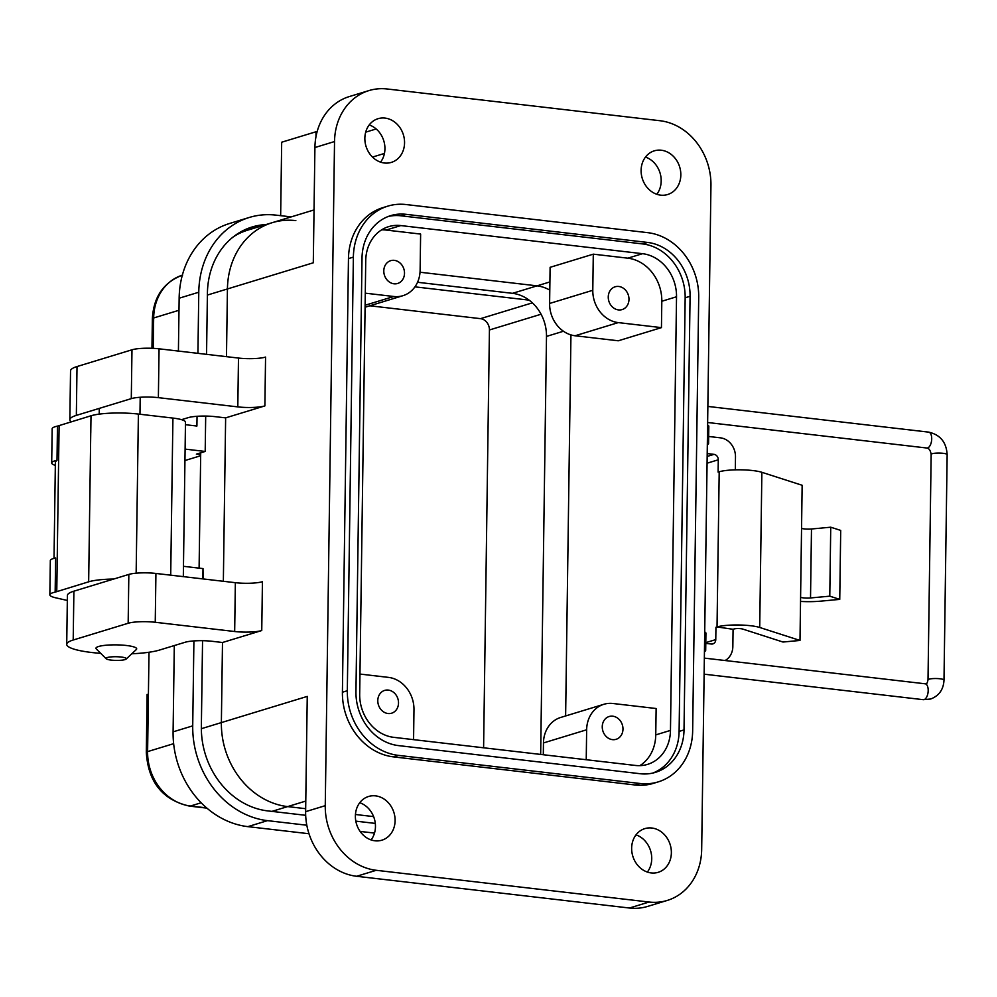 <?xml version="1.0" encoding="UTF-8"?>
<svg xmlns="http://www.w3.org/2000/svg" width="997" height="997" viewBox="0 0 997 997"><rect width="100%" height="100%" fill="white"/><g stroke="black" fill="none" stroke-linecap="round" stroke-linejoin="round"><path stroke-width="1.5" d="M636.024 834.863A22.844 19.554 -107 0 1 647.365 872.063M651.191 872.936A22.844 19.554 73 0 0 658.17 872.325A22.844 19.554 73 0 0 671.106 848.746A22.844 19.554 73 0 0 651.814 828.009A22.844 19.554 73 0 0 644.847 828.619A22.844 19.554 73 0 0 631.911 852.198A22.844 19.554 73 0 0 651.191 872.936M645.483 157.077A22.844 19.554 -107 0 1 656.824 194.278M660.65 195.15A22.844 19.554 73 0 0 667.629 194.527A22.844 19.554 73 0 0 680.565 170.961A22.844 19.554 73 0 0 661.285 150.223A22.844 19.554 73 0 0 654.306 150.834A22.844 19.554 73 0 0 641.37 174.413A22.844 19.554 73 0 0 660.65 195.15M369.226 124.937A22.844 19.554 -107 0 1 380.567 162.137M384.393 163.01A22.844 19.554 73 0 0 391.36 162.386A22.844 19.554 73 0 0 404.296 138.82A22.844 19.554 73 0 0 385.016 118.082A22.844 19.554 73 0 0 378.05 118.693A22.844 19.554 73 0 0 365.114 142.272A22.844 19.554 73 0 0 384.393 163.01M359.755 802.722A22.844 19.554 -107 0 1 371.096 839.923M374.922 840.795A22.844 19.554 73 0 0 381.901 840.184A22.844 19.554 73 0 0 394.837 816.605A22.844 19.554 73 0 0 375.557 795.868A22.844 19.554 73 0 0 368.578 796.478A22.844 19.554 73 0 0 355.642 820.057A22.844 19.554 73 0 0 374.922 840.795M128.164 623.262L128.837 574.422A19.865 3.589 -179.2 0 1 155.918 573.449L235.354 582.684A19.865 3.589 0.8 0 0 262.435 581.7L261.75 630.54A19.865 3.589 0.8 0 1 234.669 631.512L155.245 622.278A19.865 3.589 -179.2 0 0 128.164 623.262L73.205 640.012A49.651 8.985 -179.2 0 0 66.724 644.336A49.651 8.985 -179.2 0 0 91.836 652.512A49.651 8.985 -179.2 0 0 100.709 653.347M131.791 653.783A49.651 8.985 -179.2 0 0 159.532 650.056L185.056 642.28A19.865 3.589 0.8 0 1 212.137 641.295L222.493 642.504L221.371 722.588L222.493 642.504L261.75 630.54M618.452 309.905A11.914 10.207 73 0 0 622.091 309.593A11.914 10.207 73 0 0 628.845 297.293A11.914 10.207 73 0 0 618.776 286.475A11.914 10.207 73 0 0 615.137 286.787A11.914 10.207 73 0 0 608.394 299.088A11.914 10.207 73 0 0 618.452 309.905M612.457 739.637A11.914 10.207 73 0 0 616.096 739.313A11.914 10.207 73 0 0 622.838 727.012A11.914 10.207 73 0 0 612.781 716.195A11.914 10.207 73 0 0 609.142 716.519A11.914 10.207 73 0 0 602.387 728.819A11.914 10.207 73 0 0 612.457 739.637M387.983 713.516A11.914 10.207 73 0 0 391.622 713.204A11.914 10.207 73 0 0 398.376 700.903A11.914 10.207 73 0 0 388.319 690.086A11.914 10.207 73 0 0 384.68 690.398A11.914 10.207 73 0 0 377.925 702.698A11.914 10.207 73 0 0 387.983 713.516M393.989 283.796A11.914 10.207 73 0 0 397.629 283.472A11.914 10.207 73 0 0 404.371 271.172A11.914 10.207 73 0 0 394.313 260.354A11.914 10.207 73 0 0 390.674 260.678A11.914 10.207 73 0 0 383.932 272.979A11.914 10.207 73 0 0 393.989 283.796M387.796 206.142L382.898 207.638A59.583 51.021 73 0 0 348.464 258.609L342.407 692.23A59.583 51.021 73 0 0 393.391 756.86L635.126 784.988A59.583 51.021 73 0 0 653.322 783.38L658.219 781.885A59.583 51.021 -107 0 1 640.037 783.492L398.302 755.365A59.583 51.021 -107 0 1 347.317 690.734L353.374 257.114A59.583 51.021 -107 0 1 387.796 206.142A59.583 51.021 -107 0 1 405.991 204.535L647.726 232.662A59.583 51.021 -107 0 1 698.71 297.28L692.653 730.913A59.583 51.021 -107 0 1 658.219 781.885M701.676 849.469A59.583 51.021 -107 0 1 667.242 900.441A59.583 51.021 -107 0 1 649.059 902.036L376.243 870.294A59.583 51.021 -107 0 1 325.259 805.676L334.531 141.549A59.583 51.021 -107 0 1 368.965 90.577A59.583 51.021 -107 0 1 387.16 88.982L659.964 120.724A59.583 51.021 -107 0 1 710.948 185.342L701.676 849.469M271.944 811.384L287.647 806.598L305.68 808.692L287.647 806.598A77.467 66.325 -107 0 1 221.371 722.588L307.25 696.404L305.63 811.658A59.583 51.021 73 0 0 356.614 876.276L629.431 908.018A59.583 51.021 73 0 0 647.614 906.423L667.242 900.441M368.965 90.577L349.336 96.559A59.583 51.021 73 0 0 314.915 147.531L313.295 262.784L227.428 288.956L226.481 356.664L227.428 288.956A77.467 66.325 -107 0 1 272.181 222.692A77.467 66.325 -107 0 1 295.835 220.611M264.89 405.904A19.865 3.589 0.8 0 1 237.809 406.888L158.373 397.653L159.059 348.813L238.482 358.06A19.865 3.589 0.8 0 0 265.563 357.076L264.89 405.904L225.634 417.868L223.353 581.288L225.634 417.868L215.265 416.671A19.865 3.589 0.8 0 0 188.184 417.656L181.541 419.675M690.074 296.283A49.651 42.522 73 0 0 647.589 242.433L405.854 214.305A49.651 42.522 73 0 0 390.699 215.639A49.651 42.522 73 0 0 362.011 258.111L355.954 691.744A49.651 42.522 73 0 0 398.439 745.594L640.174 773.722A49.651 42.522 73 0 0 655.328 772.388A49.651 42.522 73 0 0 684.017 729.916L690.074 296.283L685.163 297.779L679.107 731.412A49.651 42.522 -107 0 1 652.848 773.049M373.613 816.605L355.455 814.487L373.613 816.605M128.837 574.422L73.89 591.184A49.651 8.985 -179.2 0 0 67.397 595.508L66.724 644.336M158.373 397.653A19.865 3.589 -179.2 0 0 131.292 398.626L76.345 415.388A49.651 8.985 -179.2 0 0 69.852 419.712A49.651 8.985 -179.2 0 0 71.186 421.818M159.059 348.813A19.865 3.589 -179.2 0 0 131.978 349.797L77.018 366.547A49.651 8.985 -179.2 0 0 70.538 370.884L69.852 419.712M388.269 216.474A49.651 42.522 -107 0 1 400.944 215.801L642.679 243.929A49.651 42.522 -107 0 1 685.163 297.779M635.401 765.447A39.73 34.01 73 0 0 647.527 764.387A39.73 34.01 73 0 0 670.47 730.402L676.527 296.77A39.73 34.01 73 0 0 642.542 253.687L400.806 225.571A39.73 34.01 73 0 0 388.68 226.631A39.73 34.01 73 0 0 365.737 260.616L359.68 694.248A39.73 34.01 73 0 0 393.665 737.331L635.401 765.447M661.809 301.256L661.447 327.627L618.265 340.787L575.095 335.765A29.798 25.511 -107 0 1 549.609 303.462L550.107 267.321L593.29 254.16L627.823 258.173A39.73 34.01 -107 0 1 661.809 301.256L676.527 296.77M570.945 334.905L565.623 715.958L570.945 334.905M586.236 759.726L586.647 729.779A29.798 25.511 -107 0 1 603.858 704.293A29.798 25.511 -107 0 1 612.956 703.496L656.126 708.518L655.752 734.889A39.73 34.01 -107 0 1 639.862 765.646M381.627 229.858A39.73 34.01 -107 0 1 386.088 230.058L420.622 234.071L420.123 270.212A29.798 25.511 -107 0 1 402.913 295.698A29.798 25.511 -107 0 1 393.815 296.495L365.276 293.168M420.024 272.231L537.047 285.852L420.024 272.231M661.447 327.627L618.277 322.604A29.798 25.511 -107 0 1 592.791 290.289L593.29 254.16M543.303 754.741L543.465 742.952A29.798 25.511 -107 0 1 560.675 717.466L603.858 704.293M540.661 754.43L546.493 336.413A39.73 34.01 73 0 0 512.508 293.33L537.047 285.852A39.73 34.01 73 0 1 549.796 290.115A39.73 34.01 73 0 0 537.047 285.852L549.908 281.927M359.967 674.059L388.494 677.387A29.798 25.511 -107 0 1 413.979 709.702L413.568 739.637M199.101 568.128L200.709 452.825M233.485 236.713A77.467 66.325 -107 0 1 247.642 230.17L314.043 209.931M512.508 293.33L417.531 282.276M207.388 295.062L227.428 288.956A77.467 66.325 -107 0 1 272.181 222.692M305.78 801.065L287.647 806.598A77.467 66.325 -107 0 1 221.371 722.588L201.344 728.695M800.529 601.428A26.981 4.885 -179.2 0 0 820.494 601.166L839.748 599.384L840.708 530.416L830.738 527.201L811.483 528.983A7.266 1.309 0.8 0 1 801.551 528.385L802.149 485.277L761.87 472.304A24.651 4.462 -179.2 0 0 752.797 470.559A24.651 4.462 -179.2 0 0 719.198 471.78L718.114 472.104L718.289 459.791A5.01 4.287 73 0 0 714.002 454.358L707.197 453.573M719.198 471.78L717.03 626.951A24.651 4.462 0.8 0 1 750.629 625.73A24.651 4.462 0.8 0 1 759.714 627.474L799.993 640.448L801.551 528.385M799.993 640.448L782.981 642.031L742.703 629.057A4.935 0.897 -179.2 0 0 740.883 628.708A4.935 0.897 -179.2 0 0 734.166 628.945L733.082 629.281L732.845 646.517A17.535 15.017 -107 0 1 725.106 660.513M839.748 599.384L829.778 596.169L810.524 597.951A7.266 1.309 0.8 0 1 800.591 597.34M717.03 626.951L733.082 629.281M705.789 643.377L711.347 644.025A5.01 4.287 73 0 0 712.88 643.888A5.01 4.287 73 0 0 715.771 639.6L715.946 627.287M708.668 436.474L720.495 437.845A17.535 15.017 -107 0 1 735.487 456.863L735.312 469.849M829.778 596.169L830.738 527.201M707.322 444.724A19.716 3.564 -179.2 0 0 708.568 443.503L708.817 426.267A19.716 3.564 -179.2 0 0 707.596 425.009M704.43 651.627A19.716 3.564 -179.2 0 0 705.689 650.405A19.716 3.564 -179.2 0 0 704.468 649.147M705.689 650.405L705.926 633.17A19.716 3.564 -179.2 0 0 704.717 631.911M708.568 443.503A19.716 3.564 -179.2 0 0 707.359 442.244M106.168 658.768L96.285 648.947A20.376 3.689 0.8 0 1 95.949 648.274A20.376 3.689 0.8 0 1 126.382 645.483A20.376 3.689 0.8 0 1 136.689 648.835A20.376 3.689 0.8 0 1 136.34 649.508L126.183 659.054A10.182 1.844 0.8 0 1 111.153 660.101A10.182 1.844 0.8 0 1 106.168 658.768A10.182 1.844 0.8 0 1 110.281 656.986A10.182 1.844 0.8 0 1 121.21 657.035A10.182 1.844 0.8 0 1 126.183 659.054M369.812 305.78L480.517 318.654A10.431 8.923 -107 0 1 489.427 329.97L483.595 747.787M414.939 286.849L529.133 300.134M257.201 227.254A77.467 66.325 73 0 0 247.804 228.5M200.684 454.644L196.372 454.146L205.195 451.454L185.093 449.111M266.037 224.562A77.467 66.325 73 0 0 252.166 226.98A77.467 66.325 73 0 0 207.413 293.243L206.553 354.346M202.553 640.697L201.357 726.875A77.467 66.325 73 0 0 267.632 810.885L305.68 815.309M355.829 821.142L375.308 823.41M183.46 566.308L203.002 568.589L203.101 578.933M200.671 455.741L184.944 460.539M205.694 416.073L205.195 451.454M203.002 568.589L202.852 578.908M306.827 825.229L267.495 820.643A87.4 74.837 -107 0 1 192.72 725.866L193.904 640.921M374.511 833.093L360.116 831.423M315.962 136.788L316.024 131.754L317.071 131.878M197.929 353.337L198.777 292.233A87.4 74.837 -107 0 1 249.262 217.471A87.4 74.837 -107 0 1 275.945 215.128L291.186 216.897M185.442 424.697L196.907 426.031L197.045 416.285M183.323 576.627L185.479 422.167A24.825 4.487 -179.2 0 0 172.93 418.079L138.396 414.067A34.758 6.294 -179.2 0 0 91.001 415.774L57.477 426.105A24.825 4.487 -179.2 0 0 52.168 428.797L51.694 462.982A24.825 4.487 0.8 0 1 57.003 460.29L57.477 426.105M174.301 645.558L173.092 731.848A87.4 74.837 73 0 0 247.867 826.638L309.008 833.741M280.656 215.676L281.677 142.222L316.024 131.754M249.262 217.471L229.634 223.465A87.4 74.837 73 0 0 179.148 298.215L178.413 351.069M113.72 579.033A34.758 6.294 -179.2 0 0 88.658 581.812L55.159 592.131A24.825 4.487 -179.2 0 0 49.85 594.823A24.825 4.487 -179.2 0 0 55.732 597.814L67.335 600.456M55.334 465.375A24.825 4.487 0.8 0 1 51.694 462.982M55.159 592.131L55.633 557.946A24.825 4.487 -179.2 0 0 50.324 560.638L49.85 594.823M147.12 694.386L146.31 752.486A9.933 1.795 0.8 0 1 147.606 751.613L173.64 743.675M57.003 460.29L55.383 461.848L54.025 558.345M640.037 783.492L635.126 784.988M398.302 755.365L393.391 756.86M347.317 690.734L342.407 692.23M353.374 257.114L348.464 258.609M376.243 870.294L356.614 876.276M629.431 908.018L649.059 902.036M314.915 147.531L334.531 141.549M305.63 811.658L325.259 805.676M372.492 157.077L384.443 153.438M235.354 582.684L234.669 631.512M238.482 358.06L237.809 406.888M405.854 214.305L400.944 215.801M642.679 243.929L647.589 242.433M679.107 731.412L684.017 729.916M155.918 573.449L155.245 622.278M73.205 640.012L73.89 591.184M131.292 398.626L131.978 349.797M77.018 366.547L76.345 415.388M655.752 734.889L670.47 730.402M386.088 230.058L400.806 225.571M627.823 258.173L642.542 253.687M618.277 322.604L575.095 335.765M586.647 729.779L543.465 742.952M365.114 305.244L393.815 296.495M549.609 303.462L592.791 290.289M563.442 331.241L546.493 336.413M761.87 472.304L759.714 627.474M810.524 597.951L811.483 528.983M718.289 459.791L707.072 463.206M705.789 642.641L715.771 639.6M714.002 454.358L707.16 456.439M707.633 422.504L926.824 448.014A8.001 3.863 -83.4 0 0 927.634 447.927A8.001 3.863 -83.4 0 0 931.672 439.689A8.001 3.863 -83.4 0 0 928.668 432.125C940.233 434.742 946.39 442.244 947.15 454.632L943.997 680.091A8.001 1.446 0.8 0 0 939.959 678.77A8.001 1.446 0.8 0 0 929.054 679.169A8.001 1.446 0.8 0 0 928.008 679.867L931.161 454.408A8.001 1.446 0.8 0 1 932.195 453.71A8.001 1.446 0.8 0 1 943.1 453.311A8.001 1.446 0.8 0 1 947.15 454.632M928.008 679.867C927.347 682.92 926.662 684.204 925.976 683.73L925.154 683.792A8.001 3.863 96.6 0 1 928.157 691.357A8.001 3.863 96.6 0 1 924.119 699.595A8.001 3.863 96.6 0 1 923.309 699.682L704.119 674.184M489.427 329.97L541.084 314.229M480.517 318.654L532.386 302.851M172.93 418.079L172.693 435.166A24.825 4.487 -179.2 0 0 172.668 435.166L170.711 575.169M173.092 731.848L192.72 725.866M247.867 826.638L267.495 820.643M179.148 298.215L198.777 292.233M138.396 414.067L136.153 573.188M91.001 415.774L90.764 432.872A34.758 6.294 -179.2 0 0 90.739 432.872L88.658 581.812M178.986 310.266L153.663 317.981L153.239 348.339M59.11 425.495L56.767 591.533M149.002 652.25L147.606 751.613A50.149 42.946 73 0 0 190.514 806.012L201.145 802.772M146.31 752.486C148.241 782.134 162.636 800.005 189.505 806.112A9.933 4.811 -83.4 0 0 190.514 806.012L206.603 807.882M182.339 275.172A50.149 42.946 73 0 0 153.663 317.981A9.933 1.795 -179.2 0 0 152.367 318.853L151.955 348.289M365.7 132.165L376.181 128.962M402.913 295.698L365.089 307.226M99.301 408.384L99.214 414.129M140.203 397.267L139.966 414.241M923.309 699.682L930.637 699.022C939.074 695.806 943.523 689.488 943.997 680.091M707.858 406.427L928.668 432.125M926.824 448.014C929.017 448.289 930.463 450.42 931.161 454.408M925.154 683.792L704.343 658.107M189.505 806.112L206.89 808.131M152.367 318.853C153.538 296.832 163.633 282.238 182.638 275.085"/></g></svg>
